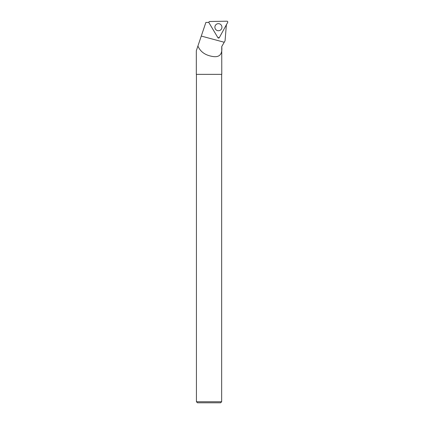 <?xml version="1.0" encoding="UTF-8"?>
<svg xmlns="http://www.w3.org/2000/svg" width="424" height="424" viewBox="0 0 424 424"><rect width="100%" height="100%" fill="white"/><g stroke="black" fill="none" stroke-linecap="round" stroke-linejoin="round"><path stroke-width="0.64" d="M219.319 37.63L227.677 22.44A0.837 0.832 89 0 0 226.935 21.2L209.689 21.502A0.837 0.832 89 0 0 208.995 22.769L217.878 37.657A0.837 0.832 89 0 0 219.319 37.63M221.434 25.371A3.546 3.525 89 0 0 216.267 24.391A3.546 3.525 89 0 0 216.367 30.083A3.546 3.525 89 0 0 221.434 25.371M197.743 46.534L197.854 46.195L198.167 46.534L197.743 46.534L196.323 50.748L196.323 74.359L221.768 74.359L221.736 46.534L225.059 40.826L226.4 24.539M197.854 46.195L205.879 22.419L208.868 22.419A0.774 0.768 89 0 0 208.974 22.737L217.867 37.63A0.774 0.768 89 0 0 217.904 37.688M221.768 46.534L224.232 42.262L201.273 36.066M221.736 46.534C222.547 54.182 219.621 57.51 212.965 56.53C205.603 55.385 200.669 52.057 198.167 46.534M196.429 401.745L221.662 401.745L220.607 402.8L197.478 402.8L196.429 401.745L196.429 74.359M208.995 22.769L217.878 37.657L219.319 37.63L227.677 22.44C227.884 21.751 227.64 21.338 226.935 21.2L209.689 21.502C208.995 21.666 208.762 22.085 208.995 22.769M221.662 74.359L221.662 401.745"/></g></svg>
